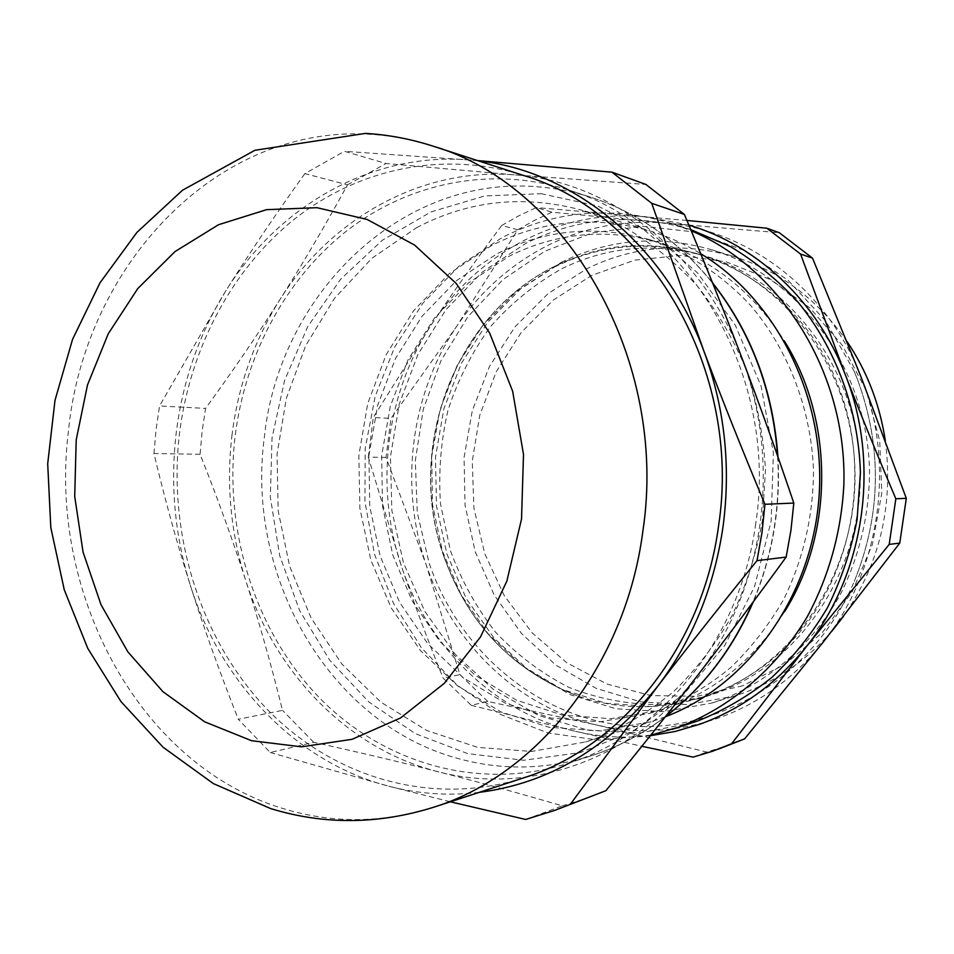 <?xml version="1.0" encoding="UTF-8"?>
<svg xmlns="http://www.w3.org/2000/svg" width="954" height="954" viewBox="0 0 954 954"><rect width="100%" height="100%" fill="white"/><g stroke="black" fill="none" stroke-linecap="round" stroke-linejoin="round"><path stroke-width="0.72" stroke-dasharray="4.77 3.58" d="M854.045 370.975L857.312 378.976L854.045 370.975L825.782 321.176L788.016 280.178L743.094 249.984L693.665 231.858L642.459 226.253L592.088 232.967L544.901 251.176L502.949 279.605L467.901 316.656L441.046 360.493L423.314 409.147L415.312 460.543L417.268 512.584L429.145 563.146C458.85 650.425 536.47 717.658 627.255 725.827C717.742 734.031 813.476 677.125 854.295 581.356C881.365 514.385 882.367 446.925 857.312 378.965C882.343 446.925 881.341 514.385 854.295 581.356M443.968 556.766C401.944 440.879 462.058 296.575 576.514 257.294C673.035 219.694 796.948 274.478 838.745 386.954C871.205 470.274 853.198 572.364 795.958 636.521C738.658 700.796 650.342 721.951 577.039 695.704C512.465 670.376 468.104 624.071 443.968 556.766M231.941 435.608C238.011 386.239 253.979 340.96 279.82 299.759C330.633 218.788 420.952 167.022 515.339 174.928C609.32 181.355 702.394 251.832 741.64 357.225C761.626 410.816 767.755 466.506 760.016 524.283C751.454 581.857 730.549 632.359 697.326 675.79C632.061 761.185 527.407 795.529 437.886 771.655C347.65 748.878 275.074 672.868 245.691 580.294C230.749 533.226 226.17 484.99 231.941 435.608M525.666 819.462L562.252 805.844C518.249 792.941 476.797 781.553 437.886 771.655C398.855 761.709 357.464 751.919 313.723 742.307L270.256 752.515L238.297 719.268L282.527 710.36C270.948 663.781 258.665 620.422 245.691 580.294C232.74 540.095 217.548 498.095 200.09 454.295L202.129 431.256L205.563 408.419C232.764 371.082 257.508 334.854 279.82 299.759C302.108 264.771 324.67 226.468 347.494 184.849L304.875 173.616L344.43 151.304L386.048 163.504L515.339 174.928L645.93 184.456M200.09 454.295L153.964 453.508C164.78 499.002 176.872 542.874 190.263 585.124C174.904 535.874 170.194 485.419 176.12 433.772C182.357 382.149 198.778 334.759 225.359 291.59C277.65 206.732 370.784 152.032 468.593 159.89L478.407 160.856M153.964 453.508L156.051 429.634L159.556 405.951L205.563 408.419M524.008 777.737C430.54 807.668 331.181 776.711 265.26 707.308C199.493 637.32 167.952 533.572 179.388 434.332C189.727 349.45 231.166 269.767 294.703 218.919C358.406 168.667 443.336 149.981 523.281 175.381M755.723 523.567C740.495 638.25 661.933 734.127 568.775 763.128C478.705 791.999 382.53 762.973 318.553 696.885C254.706 630.236 223.987 531.02 235.125 436.133C245.178 354.983 285.508 278.89 347.113 230.558C408.908 182.798 491.048 165.388 568.083 189.894C688.561 225.084 778.905 376.031 755.723 523.567M731.229 744.335L706.699 752.074L597.025 725.088C637.463 734.353 677.996 731.98 718.636 717.98C759.265 703.384 794.074 678.163 823.052 642.316C880.089 571.911 896.044 464.121 861.14 377.164C827.523 289.467 747.387 229.616 665.081 223.069C623.2 219.706 583.788 227.326 546.845 245.929C510.187 264.854 480.148 291.65 456.704 326.316L517.843 229.747L534.598 220.302L552.02 212.17L665.081 223.069L779.335 232.74M517.843 229.747L501.709 225.502C476.022 259.87 453.019 292.282 432.699 322.714C456.549 287.178 487.124 259.691 524.45 240.241C562.061 221.101 602.236 213.231 644.952 216.606L688.86 225.084M501.709 225.502L518.678 215.866L536.339 207.578L552.02 212.17M416.576 227.66C469.606 199.875 525.749 194.342 585.017 211.049L625.896 228.078C651.987 243.473 675.837 262.815 697.422 286.105C717.325 311.409 733.721 339.505 746.588 370.402C757.166 402.469 763.462 435.632 765.478 469.881L762.365 520.92C756.212 554.501 745.98 586.305 731.682 616.332C715.273 644.844 695.776 670.054 673.178 691.972C649.185 711.66 623.475 727.151 596.035 738.444L585.649 741.926L531.581 751.454L477.799 747.387L426.843 730.537L380.932 702.192L341.878 664.044L311.099 618.025L289.646 566.247L278.174 510.891L277.065 454.164L286.331 398.331L305.709 345.61L334.58 298.208L371.977 258.224L416.576 227.66M665.308 716.812L651.105 721.737L600.173 730.836L549.385 727.365L501.16 712.006L457.634 685.914L420.535 650.652L391.259 607.996L370.82 559.903L359.897 508.41L358.835 455.654L367.672 403.721L386.131 354.733L413.595 310.765L449.143 273.774L491.441 245.619C541.717 220.135 594.736 215.294 650.509 231.071C667.931 236.401 684.674 243.95 700.713 253.716M660.717 709.633L648.863 713.544L599.875 721.808L551.102 718.064L504.845 702.955L463.107 677.59L427.571 643.449L399.571 602.248L380.086 555.86L369.758 506.24L368.924 455.428L377.617 405.462L395.54 358.37L422.133 316.132L456.441 280.655L497.213 253.669C544.972 229.604 595.332 224.81 648.291 239.275C686.475 251.653 721.761 274.299 750.905 305.805C788.123 349.724 810.757 408.097 813.464 469.094C813.619 514.886 803.268 559.783 783.52 599.684C768.781 625.204 751.192 647.826 730.752 667.55C709.037 685.306 685.687 699.33 660.717 709.633M784.558 611.717C755.58 657.628 717.67 689.265 670.817 706.64L659.083 710.515L610.584 718.708L562.264 715.047L516.424 700.164L475.056 675.146L439.83 641.434L412.068 600.746L392.738 554.906L382.494 505.882L381.672 455.666L390.293 406.297L408.073 359.765L434.44 318.04L468.45 283.004L508.876 256.387C556.206 232.657 606.088 227.958 658.522 242.292C710.432 258.021 752.336 290.851 784.224 340.781M650.7 735.188L598.718 740.173L547.703 732.887L499.908 714.176L457.276 685.27L421.394 647.754L393.489 603.393L374.481 554.071L364.953 501.78L365.191 448.523L375.172 396.315L394.622 347.196L422.932 303.122L459.172 265.987L502.102 237.57C555.729 210.357 612.277 205.659 671.735 223.451L691.233 230.785M692.532 722.715L640.396 732.946L588.224 730.299L538.557 715.452L493.588 689.575L455.177 654.241L424.757 611.264L403.411 562.657L391.844 510.509L390.424 456.978L399.213 404.246L417.924 354.447L445.935 309.728L482.283 272.105L525.618 243.473C578.267 217.035 633.706 212.551 691.948 229.997M554.512 267.013C600.138 244.594 648.124 240.265 698.447 254.05C784.188 278.663 852.316 368.602 854.951 469.511C857.956 570.409 794.813 664.89 710.253 694.929L698.984 698.65L652.393 706.592L605.933 703.265L561.799 689.241L521.91 665.546L487.911 633.539L461.092 594.819L442.406 551.173L432.508 504.451L431.709 456.596L440.044 409.54L457.24 365.227L482.712 325.529L515.542 292.246L554.512 267.013M561.846 268.718C607.185 246.502 654.849 242.244 704.839 255.934C789.995 280.393 857.61 369.556 860.222 469.559C863.203 569.562 800.549 663.221 716.561 693.057L705.376 696.754L659.095 704.648C627.887 704.446 597.884 698.733 569.073 687.488C541.55 673.381 517.08 654.969 495.639 632.264C476.344 607.591 461.271 580.354 450.395 550.565L440.545 504.225C438.315 472.421 440.82 441.034 448.046 410.065C457.896 379.895 472.039 352.121 490.463 326.721C511.082 303.229 534.872 283.898 561.846 268.718M561.226 262.35C608.771 238.977 658.749 234.732 711.147 249.614C798.498 275.658 867.389 367.85 869.523 470.727C869.44 514.361 859.256 557.088 840.033 595.081C812.355 644.391 769.58 681.418 720.866 699.997L711.696 703.062L663.793 711.72L615.938 708.75L570.409 694.739L529.231 670.734L494.077 638.131L466.291 598.599L446.877 553.94L436.491 506.097L435.489 457.038L443.884 408.777L461.426 363.283L487.506 322.5L521.194 288.299L561.226 262.35M831.709 631.369C806.619 660.204 777.069 680.81 743.047 693.164L734.103 696.158L687.357 704.636L640.611 701.846L596.119 688.335L555.836 665.093L521.433 633.48L494.232 595.105L475.211 551.722L465.039 505.238L464.061 457.562L472.29 410.649L489.474 366.467L515.005 326.876L547.978 293.689L587.151 268.563C633.635 245.965 682.444 241.934 733.566 256.471C779.561 270.841 817.375 299.186 847.009 341.496M885.3 440.605C893.648 505.68 879.719 564.255 843.503 616.344M742.629 685.795L697.088 696.301L651.093 695.573L606.923 684.042L566.64 662.636L531.974 632.681L504.32 595.749L484.739 553.618L473.911 508.172L472.242 461.378L479.779 415.217L496.271 371.666L521.111 332.648L553.392 299.985L591.826 275.336L634.815 260.132L680.417 255.433L726.399 261.885L770.367 279.558L809.863 307.88L842.537 345.587L866.327 390.77L879.719 440.927L881.794 493.158L872.421 544.412L852.232 591.695L822.551 632.335L785.261 664.199L742.629 685.795M487.768 701.428L459.935 674.669L426.116 564.589L386.012 457.443L390.949 418.412L456.704 326.316C410.518 394.491 399.106 486.063 426.116 564.589C452.482 643.223 517.485 706.962 597.025 725.088L487.768 701.428L471.264 705.304L443.097 678.055L459.935 674.669M471.264 705.304L575.572 731.36C494.506 712.638 428.406 647.253 401.61 566.724C413.44 601.759 427.273 638.882 443.097 678.055M386.012 457.443L368.304 457.133L401.61 566.724C374.147 486.301 385.738 392.595 432.699 322.714L373.288 417.458L390.949 418.412M650.258 735.749C624.894 738.539 599.994 737.072 575.572 731.36L641.839 746.278M368.304 457.133L373.288 417.458M693.141 757.118L706.699 752.074M686.916 220.446L536.339 207.578M590.443 797.007L562.252 805.844M479.17 792.38C448.237 795.994 417.995 793.907 388.445 786.132L450.348 801.789M270.256 752.515L388.445 786.132C295.144 761.817 220.481 681.979 190.263 585.124C203.607 627.315 219.623 672.033 238.297 719.268M313.723 742.307L282.527 710.36M347.494 184.849L386.048 163.504M477.608 160.594L344.43 151.304M304.875 173.616C274.847 215.389 248.35 254.718 225.359 291.59L159.556 405.951M433.665 807.239C384.915 822.539 336.953 823.624 289.777 810.506C141.156 770.212 47.533 594.712 68.485 430.743C84.512 266.238 217.166 122.207 373.849 134.538C393.68 135.981 413.356 139.833 432.866 146.105M665.379 716.692C642.519 734.079 618.085 747.018 592.1 755.508C549.063 769.079 506.443 770.617 464.252 760.111C331.253 728.105 245.106 578.029 264.365 437.087C279.009 295.597 400.191 174.093 539.189 186.924C556.79 188.403 574.213 191.909 591.432 197.454C638.345 212.778 678.783 241.398 712.733 283.29M777.57 455.857C778.965 478.097 778.13 500.218 775.03 522.22C771.023 550.339 763.558 577.158 752.658 602.678M541.049 193.674L597.419 205.861L650.64 232.561L697.577 272.916L735.248 325.064L761.125 386.263L773.384 452.947L771.154 521.087L754.59 586.495L724.873 645.25L684.078 694.011L634.899 730.299L580.39 752.575L523.686 760.266L467.782 753.636L415.36 733.662L368.697 701.858L329.643 660.108L299.616 610.548L279.641 555.419L270.34 497.094L272.021 437.934L284.614 380.336L307.725 326.662L340.626 279.26L382.184 240.348L430.826 211.991L484.584 195.975L541.049 193.674M576.514 257.294C462.475 296.098 401.932 440.915 444.218 557.1C468.474 624.441 512.751 670.638 577.039 695.704M568.775 763.128L592.1 755.508C618.061 747.03 642.436 734.139 665.248 716.859M568.083 189.894L591.432 197.454C638.309 212.79 678.688 241.255 712.555 282.837M777.951 456.942C780.754 507.766 772.525 556.063 753.278 601.855M585.017 211.049L650.509 231.071M648.291 239.275L658.522 242.292M671.735 223.451L690.744 229.616M698.447 254.05L704.839 255.934M711.147 249.614L733.566 256.471M711.696 703.062L734.103 696.158M698.984 698.65L705.376 696.754M648.863 713.544L659.083 710.515M585.649 741.926L651.105 721.737"/><path stroke-width="1.43" d="M684.4 214.447L645.93 184.456L611.979 172.173L651.725 203.309L684.4 214.447C705.388 264.365 724.468 311.958 741.64 357.225C758.812 402.409 776.198 451.027 793.811 503.068L764.953 504.284C742.164 449.859 721.784 398.736 703.825 350.905C724.682 407.346 731.074 466.017 723.001 526.906C714.057 587.569 692.27 640.718 657.652 686.343C608.175 748.139 548.669 783.484 479.17 792.38M764.953 504.284L761.984 532.666L757.011 560.654L786.156 557.076C755.186 599.672 725.577 639.24 697.326 675.79C669.028 712.435 638.548 750.738 605.897 790.687L554.727 810.375L525.666 819.462L450.348 801.789M793.811 503.068L790.949 530.257L786.156 557.076M432.866 146.105L523.281 175.381C648.303 211.752 742.737 370.641 718.529 526.143C702.633 647.003 620.684 747.697 524.008 777.737L433.665 807.239C537.054 775.22 625.657 664.819 642.829 531.39C669.064 359.634 566.604 184.682 432.866 146.105C410.78 138.986 388.326 134.752 365.525 133.393L254.921 150.279L182.512 190.228L136.923 232.394L100.039 282.742L72.564 339.35L54.998 400.346L47.7 463.739L50.8 527.55L64.252 589.763L87.768 648.386L120.908 701.5L163.062 747.221L213.386 783.604L270.638 808.575C324.05 824.96 378.392 824.506 433.665 807.239M688.86 225.084C756.51 245.011 816.815 300.737 845.22 374.517L800.561 254.05L766.861 228.221L779.335 232.74L812.522 258.129L861.14 377.164L906.3 498.334L899.765 543.1L823.052 642.316L744.633 738.873L731.635 743.726L806.273 646.788C776.639 683.553 741.091 709.382 699.604 724.301L675.122 731.468L650.258 735.749M731.635 743.726L712.578 751.239L693.141 757.118L641.839 746.278M744.633 738.873L718.028 749.272M700.713 253.716C777.367 300.152 826.844 399.273 818.89 498.739C810.995 598.23 747.065 685.568 665.308 716.812M784.224 340.781C834.046 419.688 834.178 532.69 784.558 611.717M691.233 230.785C781.374 268.825 847.069 373.503 843.873 484.441C841.5 531.485 828.811 576.955 807.06 617.071C776.031 669.076 730.013 707.749 678.246 727.294L650.7 735.188M690.744 229.616L730.621 246.716C755.234 261.539 777.629 279.927 797.818 301.881C835.859 348.377 858.493 409.385 860.413 472.695L857.074 519.775C851.016 550.72 841.154 580.032 827.464 607.698C811.794 633.993 793.215 657.27 771.726 677.531C748.902 695.764 724.444 710.17 698.316 720.747L672.343 729.309M847.009 341.496C866.971 371.118 879.743 404.15 885.3 440.605M843.503 616.344L831.709 631.369M906.3 498.334L895.842 498.775C877.203 454.772 860.317 413.356 845.22 374.517C880.936 463.799 864.586 574.558 806.273 646.788L889.2 544.4L899.765 543.1M800.561 254.05L812.522 258.129M895.842 498.775L889.2 544.4M766.861 228.221L686.916 220.446M605.897 790.687L554.727 810.375M570.659 803.84L657.652 686.343C687.178 647.766 720.294 605.862 757.011 560.654M478.407 160.856C572.472 170.945 664.246 243.819 703.825 350.905L651.725 203.309M611.979 172.173L477.608 160.594M316.955 207.686L367.183 219.48L414.537 245.035L456.239 283.493L489.676 333.089L512.632 391.188L523.507 454.45L521.528 519.083L506.848 581.141L480.506 636.938L444.29 683.338L400.573 717.945L352.062 739.314L301.524 746.827L251.606 740.709L204.728 721.856L162.943 691.686L127.943 651.964L101.005 604.705L83.058 552.116L74.71 496.414L76.201 439.925L87.506 384.939L108.267 333.745L137.77 288.585L174.999 251.582L218.538 224.715L266.571 209.665L316.955 207.686M752.658 602.678C732.088 649.722 702.991 687.727 665.379 716.692M712.733 283.29C750.989 332.314 772.609 389.828 777.57 455.857M712.555 282.837C751.358 332.29 773.157 390.329 777.951 456.942M753.278 601.855C732.648 649.292 703.301 687.631 665.248 716.859"/></g></svg>
